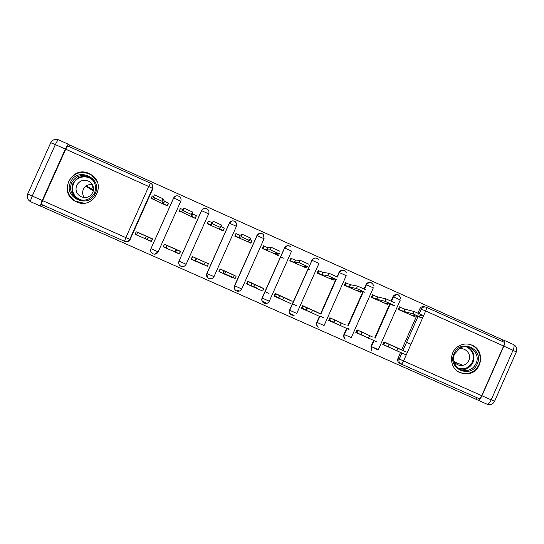 <?xml version="1.0" encoding="UTF-8"?>
<svg xmlns="http://www.w3.org/2000/svg" width="544" height="544" viewBox="0 0 544 544"><rect width="100%" height="100%" fill="white"/><g stroke="black" fill="none" stroke-linecap="round" stroke-linejoin="round"><path stroke-width="0.82" d="M460.047 372.674L467.616 373.816C482.038 372.817 485.581 350.479 472.151 345.236C467.616 343.352 463.182 343.604 458.837 346.011C448.521 351.506 449.296 368.438 460.047 372.674M76.405 201.831C92.942 210.066 107.236 184.566 91.521 174.889L89.107 173.536C71.856 164.927 57.888 192.42 75.086 201.171L76.405 201.831M42.602 204.932L41.834 206.638L476.408 399.418L477.136 397.766M152.47 185.089L152.796 188.856L130.172 239.401L129.764 239.299C128.568 241.38 126.82 242.046 124.522 241.284L41.643 204.503C41.351 204.156 41.677 202.871 42.629 200.648L65.742 149.206C66.708 147.145 67.415 146.084 67.871 146.023L150.498 183.192M502.024 341.299L502.663 339.85L69.544 144.969L68.87 146.472M399.792 363.338C398.228 362.528 397.494 361.23 397.596 359.441L400.506 352.424M401.594 349.969L416.486 316.295M417.935 313.011L419.784 308.842L421.246 309.189C422.402 307.149 424.068 306.496 426.258 307.224L426.319 307.251C424.13 306.517 422.443 307.17 421.253 309.189L419.302 313.609L421.246 309.189L425.673 310.971L403.566 360.958L481.739 395.678C480.726 397.773 479.815 398.745 478.999 398.596L401.132 364.038C399.554 363.222 398.813 361.916 398.922 360.114L401.86 353.029M426.346 307.265L503.962 342.176C504.56 342.7 504.444 343.978 503.622 346.011L481.739 395.678M394.618 305.612L390.048 304.463M400.588 307.346L399.446 306.83L398.283 309.454L413.848 316.207M399.378 348.922L383.948 341.843L382.786 344.468L394.951 349.88M372.477 336.947L356.973 329.834L355.803 332.472L366.853 337.382M373.531 295.202L372.524 294.746L371.355 297.378L386.995 304.164M345.44 324.918L329.868 317.771L328.698 320.409L338.613 324.822M346.338 282.996L345.467 282.608L344.298 285.246L360.012 292.06M318.281 312.827L302.627 305.653L301.458 308.292L310.236 312.202M319.015 270.735L318.288 270.409L317.111 273.054L332.901 279.895M290.986 300.682L275.264 293.468L274.081 296.12L281.717 299.513M291.564 258.414L290.972 258.155L289.796 260.8L305.66 267.668M263.568 288.476L247.765 281.234L246.582 283.886L253.055 286.77M263.976 246.038L263.527 245.834L262.344 248.492L278.297 255.381M236.008 276.216L220.136 268.933L218.946 271.599L224.25 273.952M236.252 233.594L234.763 236.116L250.798 243.025M195.296 261.079L191.175 259.243L192.372 256.578L208.406 263.711L207.216 266.376L206.7 265.968M208.4 221.095L207.053 223.693L223.054 230.867L224.244 228.208L223.183 230.54L219.463 228.711L220.653 227.562L212.146 223.7L211.208 225.012L207.373 223.421L207.135 223.727M174.794 251.96L179.391 254L180.581 251.335L164.39 244.344M179.33 210.922L195.289 218.416L196.262 215.648M163.343 246.677L164.288 247.105M145.588 238.972L151.429 241.563L152.626 238.891L136.354 231.866M151.32 198.424L167.382 205.897L168.579 203.225L168.212 203.062M173.577 198.064C174.767 196.01 176.494 195.364 178.758 196.126L179.704 196.724C181.064 198.03 181.41 199.56 180.751 201.307L158.154 251.852C156.883 254.021 155.074 254.64 152.721 253.722C150.81 252.491 150.219 250.804 150.953 248.662M201.518 210.644L208.658 213.853L186.143 264.282C184.865 266.458 183.056 267.077 180.71 266.138C178.826 264.908 178.248 263.228 178.976 261.106L201.518 210.644C202.701 208.576 204.422 207.924 206.679 208.685L207.72 209.365C208.991 210.664 209.304 212.16 208.658 213.853L186.143 264.282L179.044 261.147C178.303 263.269 178.86 264.928 180.71 266.138M207.441 277.569L206.836 273.448L229.33 223.135C230.506 221.082 232.22 220.429 234.471 221.184L236.395 223.067L236.565 226.012L213.996 276.658C212.711 278.841 210.895 279.446 208.549 278.487C206.7 277.256 206.142 275.59 206.87 273.489L229.33 223.135L236.436 226.331M235.64 290.346C234.233 289.068 233.859 287.531 234.525 285.743L257.006 235.579C258.176 233.519 259.882 232.873 262.12 233.621L263.412 234.559L264.085 238.734L241.713 288.966C240.414 291.162 238.592 291.768 236.246 290.775C234.444 289.537 233.9 287.885 234.62 285.818L257.006 235.579L264.078 238.755M262.079 297.983L284.546 247.955C285.716 245.902 287.416 245.256 289.646 245.997L291.101 247.146C288.701 245.004 286.545 245.276 284.628 247.962L291.591 251.117L269.3 301.22L262.31 298.126C261.589 300.152 262.079 301.77 263.792 302.988C262.045 301.75 261.528 300.118 262.242 298.085L284.628 247.962L262.079 297.983C261.378 299.948 261.861 301.56 263.514 302.811M291.115 315.085L290.952 314.99C289.286 313.745 288.803 312.14 289.503 310.168L311.957 260.27C313.12 258.23 314.813 257.577 317.03 258.318M316.798 322.286L317.138 322.47C316.445 324.36 316.86 325.924 318.383 327.168L318.09 327.005C316.547 325.747 316.118 324.176 316.798 322.286L319.43 316.356M320.511 313.922L335.852 279.364M337.008 276.753L339.238 272.53C340.394 270.49 342.081 269.838 344.291 270.579M343.958 334.356L344.352 334.56C343.692 336.294 344.019 337.79 345.338 339.048L344.991 338.858C343.652 337.593 343.312 336.09 343.958 334.356L346.582 328.44M347.67 325.992L362.821 291.808M364.133 288.857L365.99 284.668L366.391 284.736C367.54 282.696 369.22 282.044 371.416 282.778M370.994 346.358L371.43 346.582L371.872 350.492L371.457 350.275L370.994 346.358L373.606 340.462M374.694 338.008L389.708 304.11M391.102 300.948L392.952 296.779L393.407 296.874C394.556 294.841 396.229 294.195 398.419 294.923M280.609 256.809L284.022 258.339M308.033 269.103L309.454 269.742M357.979 333.023L356.769 332.486M349.241 329.134L347.12 328.195M332.948 321.892L329.542 320.375M323.231 317.567L319.906 316.084M306.184 309.985L302.185 308.203M296.514 305.68L292.556 303.926M278.596 297.711L274.693 295.977M268.94 293.42L265.078 291.7M257.183 288.184L253.81 286.688M231.513 276.767L224.726 273.748M203.565 264.336L195.493 260.746M135.306 234.212L136.551 234.831M135.238 234.362L136.503 234.926M163.275 246.833L166.049 248.071M154.55 254.17L158.236 251.858M178.996 261.12L178.806 263.69M231.635 221.088L229.242 223.21M259.284 233.485L256.856 235.62M287.592 245.691L284.335 247.969M315.425 257.978L313.201 258.529L311.685 260.263M342.951 270.252C341.108 270.089 339.762 270.837 338.905 272.49M370.253 282.465C368.329 282.193 366.908 282.928 365.99 284.668M397.365 294.624C395.386 294.263 393.91 294.984 392.952 296.779M125.596 241.59C127.656 241.958 129.186 241.23 130.172 239.401M424.905 306.925L424.755 306.891C422.586 306.163 420.927 306.816 419.784 308.842M293.692 315.513L291.224 314.432M291.4 314.806L293.59 315.534M289.748 313.494L294.086 315.418M262.725 301.498L266.689 303.253M239.156 291.033L237.422 290.265M399.364 307.02L404.96 309.169L403.947 311.46L398.358 309.298M412.529 315.846L414.718 316.452L411.924 315.037L421.478 317.669L413.188 313.942L403.947 311.46M404.96 309.169L414.242 311.549L422.538 315.275M383.874 342.02L406.259 352.09L394.407 346.494M392.714 345.882L385.247 342.421M384.798 342.441L383.785 344.726L384.812 342.448M405.198 354.484L396.882 350.792L397.943 348.391L396.862 350.778L383.806 344.733M392.768 345.766L394.339 346.65M388.321 346.766L389.341 344.468M372.436 294.943L377.828 296.99L376.808 299.288L371.43 297.221M385.818 303.865L387.75 304.354L384.826 302.886L393.224 304.987L384.914 301.247L376.808 299.288M377.828 296.99L385.975 298.853L394.284 302.593M345.379 282.805L350.56 284.757L349.54 287.062L344.366 285.09M358.986 291.829L360.652 292.203L357.592 290.673L364.82 292.244L356.49 288.49L349.54 287.062M350.56 284.757L357.558 286.09L365.888 289.843M423.402 316.098L418.737 314.86M503.812 346.147L481.95 395.76L491.191 399.86L513.026 350.282L503.812 346.147C505.043 343.101 505.213 341.19 504.322 340.408L502.629 339.925M406.565 342.38L410.985 344.189M377.726 349.785L372.239 346.963M481.95 395.76C480.434 398.902 479.067 400.35 477.856 400.119L476.422 399.391M454.798 362.386L456.008 362.882M42.235 200.464L65.328 149.07L55.366 144.595L32.246 196.024L42.235 200.464C40.807 203.789 40.317 205.714 40.766 206.23L41.861 206.577M65.328 149.07C66.776 145.982 67.837 144.398 68.51 144.31L69.469 145.139M93.452 190.128L86.299 185.851M93.303 190.944L85.857 186.164M91.691 189.346L92.779 185.45M477.217 363.95C471.084 379.42 446.767 368.601 454.043 353.6C460.224 338.116 484.493 349.003 477.217 363.95M454.634 353.879C450.629 362.059 458.286 372.273 467.058 370.484C471.213 369.682 474.218 367.336 476.068 363.46C480.923 353.716 469.275 342.557 459.986 348.092L454.634 353.879M453.716 360.55C455.648 364.324 458.701 365.922 462.869 365.337C465.603 364.677 467.582 363.059 468.806 360.482C472.117 353.824 464.406 346.066 457.892 349.513M457.402 371.144C460.367 373.116 463.624 373.905 467.167 373.524C472.593 372.681 476.51 369.743 478.931 364.718C483.045 356.102 476.979 344.964 467.65 344.046M455.552 363.222L456.294 362.644M95.322 193.324C88.903 209.284 62.9 197.717 70.543 182.254C77.017 166.28 102.966 177.922 95.322 193.324M71.597 182.743C69.292 189.312 71.046 194.596 76.847 198.594C84.442 201.851 90.331 199.981 94.513 192.984C96.744 186.803 95.234 181.669 89.984 177.589C82.219 173.726 76.092 175.447 71.597 182.743M84.347 197.588C82.511 194.983 82.185 192.222 83.368 189.298C85.272 185.701 88.271 184.144 92.351 184.613M76.718 185.307C75.113 189.876 76.31 193.562 80.322 196.377C85.666 198.716 89.814 197.424 92.779 192.488C94.35 188.115 93.269 184.498 89.536 181.642C84.109 179.003 79.832 180.22 76.718 185.307M97.152 181.682L91.637 175.1C81.974 170.218 74.331 172.332 68.707 181.431C65.838 189.652 68.048 196.228 75.337 201.171L83.892 203.177M357.082 329.882L367.846 334.676M366.364 334.152L360.148 331.248M366.411 334.036L367.778 334.825M376.883 341.89L356.687 332.67L357.7 330.378M355.885 332.289L356.687 332.67M361.134 334.669L362.154 332.37M330.344 317.982L341.156 322.796M339.891 322.368L334.934 320.028M339.939 322.259L341.088 322.946M348.425 329.236L329.46 320.559L330.48 318.267M328.773 320.232L329.46 320.559M333.812 322.517L334.832 320.212M318.192 270.613L323.163 272.462L322.143 274.768L317.179 272.898M332.024 279.738L333.418 279.99L330.235 278.399L336.274 279.439L327.923 275.672L322.143 274.768M323.163 272.462L328.991 273.258L337.348 277.032M290.877 258.366L295.637 260.107L294.61 262.419L289.857 260.658M304.932 267.587L306.061 267.716L302.743 266.07L307.591 266.567L299.207 262.779L294.61 262.419M295.637 260.107L300.281 260.365L308.666 264.153M263.425 246.065L267.974 247.69L266.941 250.009L262.405 248.363M277.705 255.381L278.569 255.388L275.114 253.674L278.759 253.626L270.341 249.818L266.941 250.009M267.974 247.69L271.415 247.398L279.834 251.212M302.552 305.823L320.892 314.099L314.344 310.862M303.477 306.027L302.559 305.803M313.296 310.522L309.611 308.754M303.749 306.15L309.652 308.842M303.45 306.082L309.645 308.836M313.344 310.42L314.276 311.018M319.818 316.513L302.104 308.394L303.124 306.088M301.532 308.115L302.104 308.394M306.354 310.304L307.38 307.992M275.182 293.644L292.148 301.308L287.402 298.874M276.488 294.012L275.196 293.624M286.572 298.622L284.172 297.432M278.283 294.814L284.199 297.514L278.304 294.889M276.461 294.073L278.31 294.889M286.62 298.527L287.334 299.023M291.074 303.729L274.611 296.167L275.638 293.855M274.162 295.943L274.611 296.167M278.773 298.037L279.8 295.718M247.69 281.404L263.262 288.456L260.331 286.824M249.363 281.942L247.697 281.384M259.733 286.661L258.624 286.062M252.708 283.431L249.914 282.186M259.774 286.572L260.263 286.98M262.181 290.877L246.99 283.88L248.016 281.568M251.049 285.709L252.083 283.383M235.824 233.743L240.183 235.219L239.142 237.544L234.804 236.042M250.356 243.114L250.94 242.991L247.357 241.223L249.778 240.625L241.318 236.796L239.142 237.544M240.183 235.219L242.4 234.369L250.859 238.204L249.784 240.611M248.656 239.02L251.974 240.686L250.947 242.978M220.055 269.103L233.138 274.72M222.115 269.817L220.068 269.09M227.018 272L224.21 270.749M236.116 276.27L235.083 278.582L231.69 277.093M234.226 275.536L233.145 277.957L224.652 274.19L219.232 271.531L220.266 269.212M223.196 273.319L224.23 270.987M207.101 223.713L208.406 221.095L212.248 222.686L211.208 225.012M212.248 222.686L213.234 221.265L221.734 225.128L220.653 227.555M220.769 226.508L224.216 228.228M194.738 257.632L205.809 262.562M192.379 256.768L191.338 259.128L192.379 256.802M201.212 260.515L198.39 259.257M208.304 263.894L207.271 266.213L203.742 264.663M205.04 262.548L203.959 264.976L191.338 259.128M195.208 260.868L196.248 258.536M195.262 218.402L191.427 216.138L191.379 214.424L182.825 210.542L183.138 212.418L179.391 210.868L179.445 211.31M179.316 210.861L180.356 208.542L183.219 209.658M182.723 210.528L183.913 208.1L192.467 211.99L192.474 213.806L196.323 215.71L195.289 218.035M196.282 216.192L196.323 215.71M192.474 213.806L191.427 216.138M179.486 253.79L175.386 252.049L176.426 249.716L180.506 251.498L178.35 250.342M167.226 245.385L164.927 244.365M175.284 248.975L178.33 250.396L175.256 249.023M172.455 247.717L175.25 249.03M164.859 244.521L176.426 249.716M172.421 247.765L167.409 245.534L172.421 247.765M175.386 252.049L165.94 248.071L167.035 245.63M166.11 247.928L163.316 246.663L164.356 244.331M167.43 205.795L163.261 203.504L161.956 201.226L153.34 197.309L154.931 199.77L151.28 198.254L151.626 198.832M151.212 198.247L152.252 195.928L153.728 196.452M153.258 197.295L154.435 194.861L163.05 198.778L164.308 201.171L168.3 203.136L167.26 205.462M168.463 203.483L168.3 203.136M164.308 201.171L163.261 203.504M151.511 241.38L147.159 239.496L148.206 237.157L152.551 239.061L150.763 238.061M139.59 233.084L137.278 232.057M149.246 237.388L146.404 236.116M139.992 233.342L140.372 233.437M139.516 233.24L140.019 233.281M137.21 232.213L148.206 237.157M147.159 239.496L136.415 234.94L137.51 232.492M136.571 234.784L135.15 234.131L136.197 231.798M152.796 188.856L152.538 188.421L129.764 239.299L125.848 237.612L148.73 186.504L65.742 149.206M42.629 200.648L125.848 237.612L124.522 241.284M397.902 358.312L399.228 358.979L398.922 360.114L397.596 359.441M402.941 350.581L417.928 316.69L402.948 350.581M503.622 346.011L425.673 310.971C426.516 308.938 426.734 307.693 426.319 307.251L503.962 342.176M179.704 196.724C177.269 195.18 175.256 195.629 173.652 198.07L150.953 248.656L173.57 198.084L177.099 199.458L180.751 201.307L158.154 251.852L151.014 248.696C150.266 250.838 150.838 252.511 152.721 253.722M206.836 273.448L213.996 276.658M234.525 285.743L241.713 288.966M289.503 310.168L311.957 260.27L318.968 263.425L296.752 313.412L289.796 310.325C289.082 312.304 289.544 313.902 291.176 315.126C289.51 313.881 289.027 312.27 289.728 310.291L312.032 260.284C314.119 257.482 316.336 257.312 318.696 259.767M318.383 327.168C316.832 325.91 316.397 324.333 317.084 322.442L319.729 316.479M320.804 314.058L336.178 279.419M337.294 276.916L339.238 272.53L346.215 275.665L324.074 325.55L317.138 322.47L319.784 316.506M345.338 339.048C343.998 337.783 343.658 336.28 344.311 334.533L346.943 328.596M348.024 326.155L363.215 291.897M364.487 289.027L366.391 284.736L373.327 287.851L351.268 337.627L344.352 334.56L346.984 328.617M371.872 350.492L371.402 346.569L374.027 340.646M390.184 304.225L375.136 338.212L390.157 304.218M391.524 301.138L393.407 296.874L400.316 299.982L378.332 349.649L371.43 346.582L374.054 340.66M269.294 301.226C267.974 303.443 266.138 304.028 263.792 302.988M178.976 261.106L201.606 210.637C203.252 208.155 205.292 207.726 207.72 209.365M151.395 183.736L150.504 183.192L151.395 183.736C152.83 185.055 153.211 186.612 152.538 188.421L148.73 186.504L150.525 183.199L67.871 146.023M401.132 364.038C401.758 364.099 402.567 363.079 403.566 360.958L399.235 358.986L401.866 353.029M210.582 278.535L210.412 278.916M404.702 309.053L403.689 311.345M414.977 315.88L414.746 316.39M400.364 307.272L399.35 309.556L400.384 307.278M414.222 311.542L413.161 313.936M383.928 341.897L385.329 342.523L383.928 341.897M388.062 346.65L389.076 344.352M377.563 296.874L376.55 299.173M388.042 303.688L387.777 304.3M373.32 295.14L372.307 297.425M385.927 298.84L384.86 301.233M350.302 284.634L349.275 286.94M360.998 291.414L360.672 292.155M346.147 282.948L345.134 285.24M357.483 286.069L356.422 288.476M513.346 344.474L513.482 344.529C514.4 345.324 514.25 347.242 513.026 350.282L516.283 352.022L494.578 401.295L491.191 399.86C489.668 402.995 488.288 404.444 487.043 404.192L477.924 400.153M487.043 404.192L487.914 404.498C490.899 405.035 493.116 403.981 494.564 401.329M40.732 206.21L30.838 201.824C30.355 201.294 30.818 199.356 32.246 196.024L27.717 193.963C26.581 197.295 27.547 199.879 30.62 201.722L30.797 201.81M68.51 144.31L58.609 139.856C55.175 138.7 52.557 139.658 50.748 142.732L55.366 144.595C56.814 141.508 57.895 139.924 58.609 139.856L68.476 144.296M27.724 193.943L50.714 142.807M467.629 346.909C473.464 350.526 475.266 355.66 473.035 362.297C471.206 366.132 468.234 368.451 464.12 369.247L459.272 368.988L464.12 369.247L467.058 370.484M458.075 368.159C464.392 369.934 469.173 367.887 472.41 362.032C474.626 355.082 472.552 349.982 466.181 346.725M76.847 198.594L78.125 199.213C72.393 195.262 70.659 190.04 72.93 183.539C77.377 176.324 83.436 174.624 91.12 178.439L89.984 177.589M93.405 180.968C88.114 174.434 76.568 176.052 73.433 183.784C71.074 191.678 73.78 197.139 81.552 200.172M357.054 329.936L360.21 331.344L357.054 329.936M360.869 334.553L361.889 332.255M368.506 338.164L369.566 335.764M334.982 320.11L330.317 318.036L334.988 320.117M333.547 322.402L334.567 320.096M340 325.489L341.068 323.082M322.905 272.34L321.878 274.652M333.853 279.018L333.438 279.949M318.845 270.694L317.825 272.993M328.902 273.238L327.835 275.652M295.372 259.984L294.345 262.303M306.612 266.465L306.075 267.682M291.414 258.386L290.394 260.692M300.179 260.345L299.105 262.759M267.709 247.574L266.676 249.893M279.596 253.076L278.576 255.36M263.854 246.017L262.82 248.322M271.306 247.384L270.225 249.805M306.095 310.189L307.115 307.877M311.358 312.746L312.433 310.338M278.501 297.915L279.534 295.603M282.567 299.941L283.642 297.527M249.342 282.003L249.92 282.261L249.342 281.996M262.766 290.897L263.792 288.585M250.784 285.586L251.818 283.268M253.633 287.076L254.714 284.648M239.911 235.096L238.877 237.422M236.15 233.587L235.124 235.899M242.291 234.355L241.203 236.783M222.095 269.872L224.203 270.81L222.095 269.872M222.924 273.197L223.965 270.871M224.55 274.142L225.638 271.708M211.976 222.564L210.936 224.89M208.318 221.095L207.284 223.414M220.028 228.167L219.728 228.834M213.119 221.258L212.038 223.693M194.711 257.686L198.37 259.311L194.711 257.686M194.936 260.746L195.976 258.414M195.323 261.14L196.411 258.699M183.029 211.936L182.866 212.303M192.739 213.928L191.699 216.26M192.467 211.99L191.379 214.424M175.658 252.171L176.698 249.839M179.323 253.783L180.356 251.457M174.624 251.933L175.712 249.492M164.58 201.287L163.533 203.626M163.05 198.778L161.956 201.226M147.431 239.618L148.478 237.279M146.356 236.164L140.325 233.478L146.35 236.164M151.239 241.284L152.279 238.959M145.139 238.816L146.234 236.375M93.344 176.324L91.521 174.889M77.513 202.273L75.086 201.171M391.551 301.145L393.434 296.881C396.868 293.536 399.269 294.12 400.642 298.642M348.065 326.176L363.263 291.904M364.528 289.048L366.438 284.743C369.199 281.595 371.572 281.819 373.565 285.403M320.858 314.085L336.246 279.432M337.341 276.957L339.3 272.544C341.646 269.593 343.944 269.572 346.202 272.483M263.412 234.559C260.998 232.642 258.89 232.982 257.094 235.586L234.695 285.858C233.961 287.926 234.478 289.564 236.246 290.775M235.62 221.972C233.199 220.218 231.132 220.606 229.418 223.142L206.938 273.53C206.203 275.631 206.74 277.284 208.549 278.487M210.616 278.555L210.453 278.916M414.242 311.549L413.188 313.942M373.361 295.147L372.348 297.439M385.975 298.853L384.914 301.247M346.208 282.962L345.188 285.253M357.558 286.09L356.49 288.49M516.338 351.9C517.385 348.67 516.433 346.215 513.482 344.529L504.322 340.408M462.869 365.337L454.437 361.889M80.322 196.377L81.117 196.792M89.536 181.642L90.107 182.05M356.721 332.69L357.741 330.398M368.553 338.184L369.614 335.784M329.514 320.586L330.534 318.288M340.068 325.523L341.136 323.116M318.92 270.708L317.9 273.006M328.991 273.258L327.923 275.672M291.496 258.4L290.469 260.705M300.281 260.365L299.207 262.779M263.935 246.024L262.908 248.336M271.415 247.398L270.341 249.818M302.165 308.421L303.192 306.122M311.44 312.786L312.514 310.372M274.686 296.201L275.713 293.889M282.662 299.989L283.737 297.568M247.064 283.914L248.098 281.602M253.735 287.123L254.81 284.696M236.239 233.594L235.212 235.912M242.4 234.369L241.318 236.796M219.307 271.572L220.34 269.253M224.652 274.19L225.733 271.755M208.406 221.095L207.373 223.421M213.234 221.265L212.146 223.7M191.413 259.162L192.454 256.836M195.418 261.188L196.506 258.747M180.431 208.542L179.391 210.868M183.913 208.1L182.825 210.542M163.377 246.697L164.424 244.365M166.029 248.112L167.124 245.67M152.32 195.922L151.28 198.254M154.435 194.861L153.34 197.309M135.204 234.165L136.252 231.826M136.483 234.974L137.584 232.526"/></g></svg>
